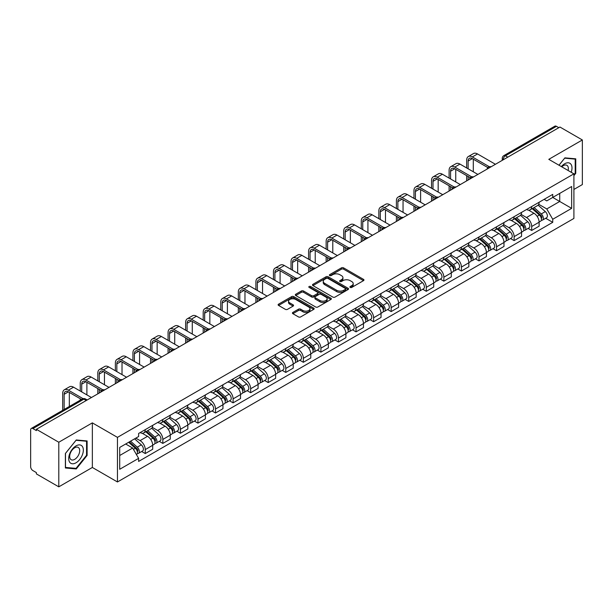 <?xml version="1.0" encoding="UTF-8"?>
<svg xmlns="http://www.w3.org/2000/svg" width="613" height="613" viewBox="0 0 613 613"><rect width="100%" height="100%" fill="white"/><g stroke="black" fill="none" stroke-linecap="round" stroke-linejoin="round"><path stroke-width="0.92" d="M350.215 287.42A1.096 0.628 0 0 0 351.762 287.42L363.509 280.639A1.563 0.904 0 0 0 363.961 280.003A1.563 0.904 0 0 0 363.509 279.367L343.617 267.881A1.563 0.904 0 0 0 341.403 267.881L329.664 274.662A1.096 0.628 0 0 0 329.342 275.107A1.096 0.628 0 0 0 329.664 275.551A1.096 0.628 0 0 0 331.212 275.551L332.729 274.678A5.004 2.889 0 0 1 339.801 274.678L341.456 275.635A5.004 2.889 0 0 1 342.928 277.674A5.004 2.889 0 0 1 341.456 279.72L339.939 280.593A1.096 0.628 0 0 0 339.617 281.038A1.096 0.628 0 0 0 339.939 281.49A1.096 0.628 0 0 0 341.487 281.49L343.004 280.608A5.004 2.889 0 0 1 350.077 280.608L351.739 281.566A5.004 2.889 0 0 1 353.203 283.612A5.004 2.889 0 0 1 351.739 285.65L350.215 286.532A1.096 0.628 0 0 0 349.9 286.976A1.096 0.628 0 0 0 350.215 287.42L350.215 286.532M292.884 312.415A1.563 0.904 0 0 0 292.432 313.051A1.563 0.904 0 0 0 292.884 313.695L298.47 316.913A1.563 0.904 0 0 0 300.676 316.913L313.718 309.389A1.563 0.904 0 0 0 314.178 308.745A1.563 0.904 0 0 0 313.718 308.109L293.826 296.623A1.563 0.904 0 0 0 291.619 296.623L278.578 304.155A1.563 0.904 0 0 0 278.118 304.791A1.563 0.904 0 0 0 278.578 305.427L285.313 309.32A1.563 0.904 0 0 0 287.528 309.32L293.106 306.102A1.563 0.904 0 0 0 293.566 305.466A1.563 0.904 0 0 0 293.106 304.822L289.765 302.891A4.184 2.414 0 0 1 288.539 301.19A4.184 2.414 0 0 1 291.121 298.96A4.184 2.414 0 0 1 295.681 299.481L308.776 307.044A4.184 2.414 0 0 1 310.002 308.745A4.184 2.414 0 0 1 307.419 310.975A4.184 2.414 0 0 1 302.86 310.454L300.676 309.197A1.563 0.904 0 0 0 298.47 309.197L292.884 312.415L292.884 313.695L298.47 310.492L298.47 309.197M117.458 437.368L92.348 422.87L58.794 442.241L36.389 429.307L559.945 127.037L582.35 139.971L548.796 159.342L573.906 173.839L117.458 437.368L117.458 481.964L573.906 218.435L573.906 173.839M332.836 297.075A1.563 0.904 0 0 0 335.05 297.075L348.092 289.543A1.563 0.904 0 0 0 348.544 288.907A1.563 0.904 0 0 0 348.092 288.263L328.2 276.785A1.563 0.904 0 0 0 325.986 276.785L312.944 284.309A1.563 0.904 0 0 0 312.484 284.945A1.563 0.904 0 0 0 312.944 285.589L332.836 297.075M309.573 287.658A1.096 0.628 0 0 1 310.684 287.811L310.684 286.509L330.905 298.186A1.563 0.904 0 0 1 331.365 298.83A1.563 0.904 0 0 1 330.905 299.466L317.863 306.99A1.563 0.904 0 0 1 315.657 306.99L295.757 295.512L301.343 292.309L301.343 291.006L295.757 294.232A1.563 0.904 0 0 0 295.305 294.868A1.563 0.904 0 0 0 295.757 295.512L295.757 294.232M301.343 292.309A1.563 0.904 0 0 1 303.55 292.309L303.55 291.006A1.563 0.904 0 0 0 301.343 291.006M303.55 291.006L311.619 295.665A1.563 0.904 0 0 0 313.833 295.665L317.534 293.527A1.563 0.904 0 0 0 317.986 292.891A1.563 0.904 0 0 0 317.534 292.255L309.136 287.405A1.096 0.628 0 0 1 308.814 286.961A1.096 0.628 0 0 1 309.488 286.378A1.096 0.628 0 0 1 310.684 286.509M58.794 442.241L58.794 486.837L36.389 473.903L36.389 472.6L32.903 470.585A3.188 1.839 -120 0 1 30.65 466.685L30.65 429.889A3.188 1.839 -120 0 1 31.309 428.433L82.311 398.986A3.188 1.839 60 0 1 83.904 399.147L32.903 428.594A3.188 1.839 -120 0 0 31.309 428.433M573.906 189.44L582.35 184.567L582.35 139.971M58.794 486.837L92.348 467.466L117.458 481.964M36.389 429.307L36.389 430.61L32.903 428.594M507.817 157.135L505.449 155.771A3.188 1.839 60 0 0 503.855 155.61L554.865 126.163A3.188 1.839 60 0 1 556.451 126.324L505.449 155.771A3.188 1.839 120 0 0 503.196 159.671L503.196 159.801M558.818 127.688L556.451 126.324M531.686 206.535A7.325 4.23 60 0 1 530.168 209.822L537.601 205.531A7.325 4.23 -120 0 0 539.118 202.244M521.134 214.427L526.506 217.523A7.325 4.23 60 0 1 531.686 226.496L539.118 222.205A7.325 4.23 -120 0 0 533.938 213.232L528.613 210.159M539.118 222.205L539.118 226.166L531.686 230.457L528.122 228.404M530.168 209.822A7.325 4.23 60 0 1 526.559 209.493M531.686 226.496L531.686 230.457M514.115 216.68A7.325 4.23 60 0 1 512.606 219.967L520.031 215.676A7.325 4.23 -120 0 0 521.548 212.389M510.56 238.541L514.123 240.602L521.548 236.311L521.548 232.342A7.325 4.23 -120 0 0 516.368 223.377L511.05 220.305M512.606 219.967A7.325 4.23 60 0 1 508.997 219.638M503.572 224.565L508.943 227.661A7.325 4.23 60 0 1 514.123 236.633L514.123 240.602M496.553 226.818A7.325 4.23 60 0 1 495.036 230.105L502.468 225.814A7.325 4.23 -120 0 0 503.986 222.527M492.99 248.686L496.553 250.74L503.986 246.449L503.986 242.487A7.325 4.23 -120 0 0 498.806 233.515L493.488 230.442M495.036 230.105A7.325 4.23 60 0 1 491.434 229.775M486.009 234.702L491.373 237.806A7.325 4.23 60 0 1 496.553 246.778L496.553 250.74M478.991 236.963A7.325 4.23 60 0 1 477.473 240.25L484.906 235.959A7.325 4.23 -120 0 0 486.423 232.672M475.427 258.824L478.991 260.877L486.423 256.594L486.423 252.625A7.325 4.23 -120 0 0 481.243 243.652L475.926 240.587M477.473 240.25A7.325 4.23 60 0 1 473.864 239.913M468.447 244.848L473.811 247.943A7.325 4.23 60 0 1 478.991 256.916L478.991 260.877M461.428 247.1A7.325 4.23 60 0 1 459.911 250.388L467.344 246.097A7.325 4.23 -120 0 0 468.861 242.809M457.865 268.961L461.428 271.023L468.861 266.732L468.861 262.762A7.325 4.23 -120 0 0 463.681 253.797L458.363 250.725M459.911 250.388A7.325 4.23 60 0 1 456.302 250.058M450.877 254.985L456.248 258.088A7.325 4.23 60 0 1 461.428 267.053L461.428 271.023M443.858 257.238A7.325 4.23 60 0 1 442.348 260.525L449.773 256.242A7.325 4.23 -120 0 0 451.291 252.947M440.303 279.107L443.866 281.16L451.291 276.869L451.291 272.908A7.325 4.23 -120 0 0 446.111 263.935L440.793 260.862M442.348 260.525A7.325 4.23 60 0 1 438.739 260.196M433.314 265.13L438.686 268.226A7.325 4.23 60 0 1 443.866 277.199L443.866 281.16M426.296 267.383A7.325 4.23 60 0 1 424.778 270.67L432.211 266.379A7.325 4.23 -120 0 0 433.728 263.092M422.732 289.244L426.296 291.305L433.728 287.014L433.728 283.045A7.325 4.23 -120 0 0 428.548 274.08L423.231 271.007M424.778 270.67A7.325 4.23 60 0 1 421.177 270.341M415.752 275.268L421.116 278.363A7.325 4.23 60 0 1 426.296 287.336L426.296 291.305M408.733 277.52A7.325 4.23 60 0 1 407.216 280.808L414.649 276.517A7.325 4.23 -120 0 0 416.166 273.229M405.17 299.389L408.733 301.443L416.166 297.152L416.166 293.19A7.325 4.23 -120 0 0 410.986 284.217L405.668 281.145M407.216 280.808A7.325 4.23 60 0 1 403.607 280.478M398.189 285.413L403.553 288.508A7.325 4.23 60 0 1 408.733 297.481L408.733 301.443M391.171 287.666A7.325 4.23 60 0 1 389.653 290.953L397.086 286.662A7.325 4.23 -120 0 0 398.603 283.375M387.608 309.527L391.171 311.588L398.603 307.297L398.603 303.328A7.325 4.23 -120 0 0 393.423 294.355L388.106 291.29M389.653 290.953A7.325 4.23 60 0 1 386.044 290.623M380.619 295.55L385.991 298.646A7.325 4.23 60 0 1 391.171 307.619L391.171 311.588M373.608 297.803A7.325 4.23 60 0 1 372.091 301.09L379.516 296.799A7.325 4.23 -120 0 0 381.033 293.512M370.045 319.672L373.608 321.725L381.033 317.434L381.033 313.473A7.325 4.23 -120 0 0 375.853 304.5L370.536 301.427M372.091 301.09A7.325 4.23 60 0 1 368.482 300.761M363.057 305.688L368.428 308.791A7.325 4.23 60 0 1 373.608 317.756L373.608 321.725M356.038 307.941A7.325 4.23 60 0 1 354.521 311.235L361.954 306.944A7.325 4.23 -120 0 0 363.471 303.657M352.475 329.809L356.038 331.863L363.471 327.572L363.471 323.61A7.325 4.23 -120 0 0 358.291 314.638L352.973 311.565M354.521 311.235A7.325 4.23 60 0 1 350.92 310.898M345.494 315.833L350.858 318.929A7.325 4.23 60 0 1 356.038 327.901L356.038 331.863M338.476 318.086A7.325 4.23 60 0 1 336.958 321.373L344.391 317.082A7.325 4.23 -120 0 0 345.908 313.795M334.913 339.947L338.476 342.008L345.908 337.717L345.908 333.748A7.325 4.23 -120 0 0 340.728 324.783L335.411 321.71M336.958 321.373A7.325 4.23 60 0 1 333.357 321.043M327.932 325.97L333.296 329.074A7.325 4.23 60 0 1 338.476 338.039L338.476 342.008M320.913 328.223A7.325 4.23 60 0 1 319.396 331.51L326.829 327.219A7.325 4.23 -120 0 0 328.346 323.932M317.35 350.092L320.913 352.146L328.346 347.855L328.346 343.893A7.325 4.23 -120 0 0 323.166 334.92L317.848 331.848M319.396 331.51A7.325 4.23 60 0 1 315.787 331.181M310.362 336.116L315.733 339.211A7.325 4.23 60 0 1 320.913 348.184L320.913 352.146M303.351 338.368A7.325 4.23 60 0 1 301.834 341.656L309.259 337.365A7.325 4.23 -120 0 0 310.776 334.077M299.788 360.229L303.351 362.291L310.776 358L310.776 354.03A7.325 4.23 -120 0 0 305.596 345.058L300.278 341.993M301.834 341.656A7.325 4.23 60 0 1 298.224 341.326M292.799 346.253L298.171 349.349A7.325 4.23 60 0 1 303.351 358.321L303.351 362.291M285.781 348.506A7.325 4.23 60 0 1 284.263 351.793L291.696 347.502A7.325 4.23 -120 0 0 293.213 344.215M282.218 370.375L285.781 372.428L293.213 368.137L293.213 364.176A7.325 4.23 -120 0 0 288.033 355.203L282.716 352.13M284.263 351.793A7.325 4.23 60 0 1 280.662 351.464M275.237 356.391L280.601 359.494A7.325 4.23 60 0 1 285.781 368.467L285.781 372.428M268.218 358.651A7.325 4.23 60 0 1 266.701 361.938L274.134 357.647A7.325 4.23 -120 0 0 275.651 354.36M264.655 380.512L268.218 382.566L275.651 378.282L275.651 374.313A7.325 4.23 -120 0 0 270.471 365.34L265.153 362.275M266.701 361.938A7.325 4.23 60 0 1 263.1 361.601M257.675 366.536L263.038 369.631A7.325 4.23 60 0 1 268.218 378.604L268.218 382.566M250.656 368.788A7.325 4.23 60 0 1 249.139 372.076L256.571 367.785A7.325 4.23 -120 0 0 258.088 364.497M247.093 390.65L250.656 392.711L258.088 388.42L258.088 384.451A7.325 4.23 -120 0 0 252.908 375.485L247.591 372.413M249.139 372.076A7.325 4.23 60 0 1 245.529 371.746M240.104 376.673L245.476 379.776A7.325 4.23 60 0 1 250.656 388.742L250.656 392.711M233.093 378.926A7.325 4.23 60 0 1 231.576 382.213L239.001 377.93A7.325 4.23 -120 0 0 240.518 374.635M229.53 400.795L233.093 402.848L240.518 398.557L240.518 394.596A7.325 4.23 -120 0 0 235.338 385.623L230.021 382.55M231.576 382.213A7.325 4.23 60 0 1 227.967 381.884M222.542 386.818L227.913 389.914A7.325 4.23 60 0 1 233.093 398.887L233.093 402.848M215.523 389.071A7.325 4.23 60 0 1 214.006 392.358L221.439 388.067A7.325 4.23 -120 0 0 222.956 384.78M211.96 410.932L215.523 412.993L222.956 408.702L222.956 404.733A7.325 4.23 -120 0 0 217.776 395.768L212.458 392.695M214.006 392.358A7.325 4.23 60 0 1 210.405 392.029M204.98 396.956L210.343 400.051A7.325 4.23 60 0 1 215.523 409.024L215.523 412.993M197.961 399.209A7.325 4.23 60 0 1 196.444 402.496L203.876 398.205A7.325 4.23 -120 0 0 205.393 394.918M194.398 421.077L197.961 423.131L205.393 418.84L205.393 414.878A7.325 4.23 -120 0 0 200.213 405.906L194.896 402.833M196.444 402.496A7.325 4.23 60 0 1 192.842 402.166M187.417 407.093L192.781 410.197A7.325 4.23 60 0 1 197.961 419.169L197.961 423.131M180.398 409.354A7.325 4.23 60 0 1 178.881 412.641L186.314 408.35A7.325 4.23 -120 0 0 187.831 405.063M176.835 431.215L180.398 433.276L187.831 428.985L187.831 425.016A7.325 4.23 -120 0 0 182.651 416.043L177.333 412.978M178.881 412.641A7.325 4.23 60 0 1 175.272 412.311M169.855 417.238L175.218 420.334A7.325 4.23 60 0 1 180.398 429.307L180.398 433.276M162.836 419.491A7.325 4.23 60 0 1 161.319 422.778L168.744 418.487A7.325 4.23 -120 0 0 170.261 415.2M159.273 441.352L162.836 443.414L170.261 439.123L170.261 435.161A7.325 4.23 -120 0 0 165.081 426.188L159.763 423.116M161.319 422.778A7.325 4.23 60 0 1 157.71 422.449M152.285 427.376L157.656 430.479A7.325 4.23 60 0 1 162.836 439.444L162.836 443.414M145.266 429.629A7.325 4.23 60 0 1 143.749 432.924L151.181 428.633A7.325 4.23 -120 0 0 152.698 425.345M141.703 451.497L145.266 453.551L152.698 449.26L152.698 445.299A7.325 4.23 -120 0 0 147.518 436.326L142.201 433.253M143.749 432.924A7.325 4.23 60 0 1 140.147 432.586M135.81 438.149L140.086 440.617A7.325 4.23 60 0 1 145.266 449.59L145.266 453.551M544.122 199.355L546.773 200.88L571.653 186.513L559.723 193.409L559.723 201.47L546.773 208.941L538.704 204.282M119.711 455.505L132.661 448.026L138.622 458.363L119.711 469.282L119.711 447.444L138.622 436.525L138.622 433.468L552.742 194.382L552.742 197.44L571.653 208.359L552.742 219.278L546.773 208.941M571.653 186.513L571.653 208.359M138.622 458.363L138.622 461.42L552.742 222.335L552.742 219.278M573.906 175.624L575.76 173.318L575.76 158.828L564.895 157.855L558.979 165.219M92.348 422.87L92.348 467.466M65.384 467.98L76.25 468.953L87.115 455.436L87.115 440.946L76.25 439.973L65.384 453.49L65.384 467.98M132.661 448.026L125.68 443.996M545.685 218.259L552.742 222.335M575.201 172.989L575.76 173.318M75.1 468.286L76.25 468.953M86.556 455.107L87.115 455.436M350.651 287.574L351.739 286.953A5.004 2.889 0 0 0 353.203 284.907L353.203 283.612M342.928 277.674L342.928 278.976A5.004 2.889 0 0 1 341.456 281.015L340.376 281.643M363.486 280.654L343.617 269.184A1.563 0.904 0 0 0 341.403 269.184L330.101 275.704M348.069 289.558L328.2 278.08A1.563 0.904 0 0 0 325.986 278.08L312.967 285.597M345.326 289.351A1.096 0.628 0 0 0 345.648 288.907A1.096 0.628 0 0 0 345.326 288.455L327.863 278.379A1.096 0.628 0 0 0 326.315 278.379L324.714 279.298A5.004 2.889 0 0 0 323.25 281.344A5.004 2.889 0 0 0 324.714 283.382L336.652 290.278A5.004 2.889 0 0 0 343.724 290.278L345.326 289.351L345.326 290.654A1.096 0.628 0 0 0 345.648 290.202L345.648 288.907M323.25 281.344L323.25 282.647A5.004 2.889 0 0 0 324.714 284.685L324.714 283.382M345.326 290.654L343.724 291.573A5.004 2.889 0 0 1 336.652 291.573L324.714 284.685M303.55 292.309L311.619 296.968A1.563 0.904 0 0 0 313.833 296.968L317.534 294.83A1.563 0.904 0 0 0 317.986 294.194L317.986 292.891M310.684 287.811L330.882 299.473M319.994 300.5A4.184 2.414 0 0 0 324.545 301.021A4.184 2.414 0 0 0 327.127 298.792A4.184 2.414 0 0 0 325.901 297.09L321.289 294.424A1.563 0.904 0 0 0 319.082 294.424L315.373 296.562A1.563 0.904 0 0 0 314.921 297.198A1.563 0.904 0 0 0 315.373 297.834L319.994 300.5L319.994 301.803A4.184 2.414 0 0 0 324.545 302.324A4.184 2.414 0 0 0 327.127 300.094L327.127 298.792M314.921 297.198L314.921 298.5A1.563 0.904 0 0 0 315.373 299.136L315.373 297.834M319.994 301.803L315.373 299.136M310.002 308.745L310.002 310.048A4.184 2.414 0 0 1 307.419 312.278A4.184 2.414 0 0 1 302.86 311.756L300.676 310.492A1.563 0.904 0 0 0 298.47 310.492M288.539 301.19L288.539 302.485A4.184 2.414 0 0 0 289.765 304.194L289.765 302.891M293.106 304.822L293.106 306.102L289.765 304.194M313.695 309.396L293.826 297.926A1.563 0.904 0 0 0 291.619 297.926L278.593 305.443M532.191 208.658L539.348 215.04A3.985 2.299 60 0 1 540.597 221.201L539.111 222.059M532.383 208.826L535.747 210.772M532.912 208.236L540.881 215.347A1.908 1.103 60 0 1 541.478 218.297A1.908 1.103 60 0 1 541.302 218.366M534.107 207.554L541.264 213.937A3.985 2.299 60 0 1 542.513 220.09A3.985 2.299 60 0 1 541.31 220.22M538.099 205.156L545.317 211.6A3.985 2.299 60 0 1 546.566 217.753L542.513 220.09M468.125 168.805L468.125 161.066A5.969 3.448 60 0 1 469.359 158.33A5.969 3.448 60 0 1 472.347 158.629L487.856 167.587M495.427 164.284L477.527 153.947A8.038 4.643 -120 0 0 473.504 153.549L468.324 156.537A8.038 4.643 -120 0 0 466.662 160.223L466.662 167.954M489.312 166.736L472.347 156.936A8.038 4.643 -120 0 0 468.324 156.537M466.662 175.624L466.662 180.896M468.125 180.046L468.125 176.475M473.305 171.793L473.305 159.181M514.629 218.795L521.786 225.186A3.985 2.299 60 0 1 523.035 231.339L521.548 232.197M514.82 218.964L518.184 220.91M515.349 218.381L523.31 225.484A1.908 1.103 60 0 1 523.916 228.442A1.908 1.103 60 0 1 523.74 228.511M516.544 217.692L523.701 224.074A3.985 2.299 60 0 1 524.95 230.235A3.985 2.299 60 0 1 523.747 230.358M520.529 215.293L527.755 221.737A3.985 2.299 60 0 1 529.004 227.89L524.95 230.235M497.066 228.94L504.223 235.323A3.985 2.299 60 0 1 505.472 241.476L503.986 242.334M497.25 229.109L500.622 231.055M497.787 228.519L505.748 235.63A1.908 1.103 60 0 1 506.346 238.58A1.908 1.103 60 0 1 506.177 238.649M498.974 227.829L506.131 234.22A3.985 2.299 60 0 1 507.38 240.373A3.985 2.299 60 0 1 506.185 240.503M502.966 225.438L510.185 231.875A3.985 2.299 60 0 1 511.434 238.036L507.38 240.373M571.201 172.276A10.352 5.977 120 0 0 571.01 164.33A10.352 5.977 120 0 0 561.355 166.598M568.105 170.491A7.088 4.092 120 0 0 567.676 166.046A7.088 4.092 120 0 0 566.887 165.311A7.088 4.092 120 0 0 561.784 166.843M559.002 165.234L564.673 158.177L575.201 159.119L575.201 173.157L573.906 174.766M574.504 158.713L575.201 159.119M82.364 446.448A10.352 5.977 120 0 0 72.365 449.13A10.352 5.977 120 0 0 69.683 462.217A10.352 5.977 120 0 0 79.682 459.543A10.352 5.977 120 0 0 82.364 446.448M79.031 448.164A7.088 4.092 120 0 0 78.234 447.429A7.088 4.092 120 0 0 71.644 450.739A7.088 4.092 120 0 0 70.349 458.961A7.088 4.092 120 0 0 71.146 459.704A7.088 4.092 120 0 0 77.744 456.394A7.088 4.092 120 0 0 79.031 448.164M76.027 468.37L65.499 467.428L65.499 453.39L76.027 440.295L86.556 441.237L86.556 455.275L76.027 468.37M85.851 440.831L86.556 441.237M450.563 178.942L450.563 171.211A5.969 3.448 60 0 1 451.796 168.475A5.969 3.448 60 0 1 454.785 168.767L470.294 177.724M477.864 174.421L459.965 164.092A8.038 4.643 -120 0 0 455.942 163.694L450.762 166.682A8.038 4.643 -120 0 0 449.099 170.36L449.099 178.099M471.749 176.873L454.785 167.081A8.038 4.643 -120 0 0 450.762 166.682M449.099 185.77L449.099 191.034M450.563 190.191L450.563 186.613M455.743 181.931L455.743 169.318M433 189.08L433 181.348A5.969 3.448 60 0 1 434.234 178.613A5.969 3.448 60 0 1 437.222 178.912L452.731 187.869M460.302 184.567L442.402 174.23A8.038 4.643 -120 0 0 438.379 173.831L433.199 176.82A8.038 4.643 -120 0 0 431.537 180.506L431.537 188.237M454.187 187.019L437.222 177.218A8.038 4.643 -120 0 0 433.199 176.82M431.537 195.907L431.537 201.171M433 200.328L433 196.758M438.172 192.076L438.172 179.463M479.496 239.078L486.653 245.468A3.985 2.299 60 0 1 487.902 251.621L486.423 252.479M479.688 239.246L483.059 241.193M480.224 238.664L488.186 245.767A1.908 1.103 60 0 1 488.783 248.725A1.908 1.103 60 0 1 488.607 248.794M481.412 237.974L488.569 244.357A3.985 2.299 60 0 1 489.818 250.518A3.985 2.299 60 0 1 488.615 250.64M485.404 235.576L492.622 242.02A3.985 2.299 60 0 1 493.871 248.173L489.818 250.518M461.934 249.215L469.091 255.606A3.985 2.299 60 0 1 470.34 261.759L468.853 262.617M462.125 249.391L465.489 251.33M462.654 248.801L470.623 255.912A1.908 1.103 60 0 1 471.221 258.862A1.908 1.103 60 0 1 471.045 258.931M463.849 248.112L471.006 254.502A3.985 2.299 60 0 1 472.255 260.655A3.985 2.299 60 0 1 471.052 260.786M467.842 245.721L475.06 252.158A3.985 2.299 60 0 1 476.309 258.318L472.255 260.655M444.371 259.36L451.528 265.743A3.985 2.299 60 0 1 452.777 271.904L451.291 272.762M444.563 259.529L447.927 261.475M445.092 258.939L453.053 266.05A1.908 1.103 60 0 1 453.658 269.007A1.908 1.103 60 0 1 453.482 269.076M446.287 258.257L453.444 264.64A3.985 2.299 60 0 1 454.693 270.793A3.985 2.299 60 0 1 453.49 270.923M450.271 255.859L457.497 262.303A3.985 2.299 60 0 1 458.746 268.456L454.693 270.793M415.43 199.225L415.43 191.486A5.969 3.448 60 0 1 416.671 188.758A5.969 3.448 60 0 1 419.652 189.049L435.169 198.007M442.739 194.704L424.832 184.367A8.038 4.643 -120 0 0 420.817 183.969L415.637 186.965A8.038 4.643 -120 0 0 413.967 190.643L413.967 198.382M436.617 197.156L419.652 187.363A8.038 4.643 -120 0 0 415.637 186.965M413.967 206.052L413.967 211.316M415.43 210.466L415.43 206.895M420.61 202.213L420.61 189.601M397.868 209.362L397.868 201.631A5.969 3.448 60 0 1 399.101 198.896A5.969 3.448 60 0 1 402.09 199.194L417.599 208.144M425.169 204.849L407.27 194.513A8.038 4.643 -120 0 0 403.247 194.114L398.067 197.102A8.038 4.643 -120 0 0 396.404 200.78L396.404 208.52M419.054 207.294L402.09 197.501A8.038 4.643 -120 0 0 398.067 197.102M396.404 216.19L396.404 221.454M397.868 220.611L397.868 217.033M403.048 212.359L403.048 199.746M380.305 219.508L380.305 211.769A5.969 3.448 60 0 1 381.539 209.033A5.969 3.448 60 0 1 384.527 209.332L400.036 218.289M407.607 214.987L389.707 204.65A8.038 4.643 -120 0 0 385.684 204.252L380.504 207.248A8.038 4.643 -120 0 0 378.842 210.926L378.842 218.657M401.492 217.439L384.527 207.638A8.038 4.643 -120 0 0 380.504 207.248M378.842 226.327L378.842 231.599M380.305 230.749L380.305 227.178M385.485 222.496L385.485 209.884M426.809 269.498L433.966 275.888A3.985 2.299 60 0 1 435.215 282.041L433.728 282.899M426.993 269.666L430.364 271.613M427.529 269.084L435.491 276.187A1.908 1.103 60 0 1 436.088 279.145A1.908 1.103 60 0 1 435.92 279.214M428.717 268.394L435.874 274.785A3.985 2.299 60 0 1 437.13 280.938A3.985 2.299 60 0 1 435.927 281.068M432.709 265.996L439.927 272.44A3.985 2.299 60 0 1 441.176 278.593L437.13 280.938M362.743 229.645L362.743 221.914A5.969 3.448 60 0 1 363.976 219.178A5.969 3.448 60 0 1 366.965 219.469L382.474 228.427M390.044 225.132L372.145 214.795A8.038 4.643 -120 0 0 368.122 214.397L362.942 217.385A8.038 4.643 -120 0 0 361.279 221.063L361.279 228.802M383.93 227.576L366.965 217.784A8.038 4.643 -120 0 0 362.942 217.385M361.279 236.472L361.279 241.737M362.743 240.894L362.743 237.315M367.923 232.634L367.923 220.029M409.239 279.643L416.396 286.026A3.985 2.299 60 0 1 417.645 292.186L416.166 293.037M409.43 279.812L412.802 281.758M409.967 279.221L417.928 286.332A1.908 1.103 60 0 1 418.526 289.282A1.908 1.103 60 0 1 418.35 289.351M411.154 278.532L418.311 284.922A3.985 2.299 60 0 1 419.56 291.075A3.985 2.299 60 0 1 418.357 291.206M415.147 276.141L422.365 282.585A3.985 2.299 60 0 1 423.614 288.738L419.56 291.075M345.173 239.79L345.173 232.051A5.969 3.448 60 0 1 346.414 229.316A5.969 3.448 60 0 1 349.395 229.614L364.911 238.572M372.482 235.269L354.575 224.933A8.038 4.643 -120 0 0 350.559 224.534L345.38 227.523A8.038 4.643 -120 0 0 343.709 231.208L343.709 238.94M366.359 237.721L349.395 227.921A8.038 4.643 -120 0 0 345.38 227.523M343.709 246.61L343.709 251.874M345.173 251.031L345.173 247.46M350.352 242.779L350.352 230.166M391.676 289.78L398.833 296.171A3.985 2.299 60 0 1 400.082 302.324L398.596 303.182M391.868 289.949L395.232 291.895M392.397 289.367L400.366 296.47A1.908 1.103 60 0 1 400.963 299.428A1.908 1.103 60 0 1 400.787 299.496M393.592 288.677L400.749 295.06A3.985 2.299 60 0 1 401.998 301.221A3.985 2.299 60 0 1 400.795 301.343M397.584 286.279L404.802 292.723A3.985 2.299 60 0 1 406.051 298.876L401.998 301.221M327.61 249.928L327.61 242.189A5.969 3.448 60 0 1 328.844 239.461A5.969 3.448 60 0 1 331.832 239.752L347.341 248.709M354.912 245.407L337.012 235.07A8.038 4.643 -120 0 0 332.989 234.679L327.809 237.668A8.038 4.643 -120 0 0 326.147 241.346L326.147 249.085M348.797 247.859L331.832 238.066A8.038 4.643 -120 0 0 327.809 237.668M326.147 256.755L326.147 262.019M327.61 261.176L327.61 257.598M332.79 252.916L332.79 240.304M374.114 299.926L381.271 306.308A3.985 2.299 60 0 1 382.52 312.461L381.033 313.32M374.305 300.094L377.669 302.033M374.834 299.504L382.796 306.615A1.908 1.103 60 0 1 383.401 309.565A1.908 1.103 60 0 1 383.225 309.634M376.03 298.815L383.186 305.205A3.985 2.299 60 0 1 384.435 311.358A3.985 2.299 60 0 1 383.232 311.488M380.014 296.424L387.24 302.86A3.985 2.299 60 0 1 388.489 309.021L384.435 311.358M310.048 260.065L310.048 252.334A5.969 3.448 60 0 1 311.281 249.598A5.969 3.448 60 0 1 314.27 249.897L329.779 258.847M337.349 255.552L319.45 245.215A8.038 4.643 -120 0 0 315.427 244.817L310.247 247.805A8.038 4.643 -120 0 0 308.584 251.491L308.584 259.222M331.235 257.996L314.27 248.204A8.038 4.643 -120 0 0 310.247 247.805M308.584 266.893L308.584 272.157M310.048 271.314L310.048 267.735M315.228 263.061L315.228 250.449M356.551 310.063L363.708 316.446A3.985 2.299 60 0 1 364.957 322.607L363.471 323.465M356.735 310.232L360.107 312.178M357.272 309.649L365.233 316.752A1.908 1.103 60 0 1 365.831 319.71A1.908 1.103 60 0 1 365.662 319.779M358.459 308.96L365.616 315.343A3.985 2.299 60 0 1 366.873 321.503A3.985 2.299 60 0 1 365.67 321.626M362.452 306.561L369.67 313.005A3.985 2.299 60 0 1 370.926 319.158L366.873 321.503M292.485 270.21L292.485 262.471A5.969 3.448 60 0 1 293.719 259.743A5.969 3.448 60 0 1 296.707 260.035L312.216 268.992M319.787 265.69L301.887 255.353A8.038 4.643 -120 0 0 297.864 254.954L292.685 257.95A8.038 4.643 -120 0 0 291.022 261.628L291.022 269.36M313.672 268.142L296.707 258.349A8.038 4.643 -120 0 0 292.685 257.95M291.022 277.038L291.022 282.302M292.485 281.451L292.485 277.881M297.665 273.199L297.665 260.586M338.981 320.201L346.138 326.591A3.985 2.299 60 0 1 347.387 332.744L345.908 333.602M339.173 320.369L342.544 322.315M339.709 319.787L347.671 326.89A1.908 1.103 60 0 1 348.268 329.848A1.908 1.103 60 0 1 348.092 329.917M340.897 319.097L348.054 325.488A3.985 2.299 60 0 1 349.303 331.641A3.985 2.299 60 0 1 348.1 331.771M344.889 316.699L352.107 323.143A3.985 2.299 60 0 1 353.356 329.304L349.303 331.641M274.915 280.348L274.915 272.616A5.969 3.448 60 0 1 276.156 269.881A5.969 3.448 60 0 1 279.137 270.18L294.654 279.13M302.224 275.835L284.317 265.498A8.038 4.643 -120 0 0 280.302 265.1L275.122 268.088A8.038 4.643 -120 0 0 273.452 271.766L273.452 279.505M296.102 278.279L279.137 268.486A8.038 4.643 -120 0 0 275.122 268.088M273.452 287.175L273.452 292.439M274.915 291.596L274.915 288.018M280.095 283.336L280.095 270.731M321.419 330.346L328.576 336.729A3.985 2.299 60 0 1 329.825 342.889L328.338 343.747M321.61 330.514L324.982 332.461M322.139 329.924L330.108 337.035A1.908 1.103 60 0 1 330.706 339.985A1.908 1.103 60 0 1 330.53 340.054M323.335 329.242L330.491 335.625A3.985 2.299 60 0 1 331.74 341.778A3.985 2.299 60 0 1 330.537 341.908M327.327 326.844L334.545 333.288A3.985 2.299 60 0 1 335.794 339.441L331.74 341.778M257.353 290.493L257.353 282.754A5.969 3.448 60 0 1 258.594 280.018A5.969 3.448 60 0 1 261.575 280.317L277.084 289.275M284.654 285.972L266.755 275.635A8.038 4.643 -120 0 0 262.732 275.237L257.552 278.225A8.038 4.643 -120 0 0 255.889 281.911L255.889 289.642M278.54 288.424L261.575 278.624A8.038 4.643 -120 0 0 257.552 278.225M255.889 297.313L255.889 302.584M257.353 301.734L257.353 298.163M262.533 293.481L262.533 280.869M303.856 340.483L311.013 346.874A3.985 2.299 60 0 1 312.262 353.027L310.776 353.885M304.048 340.652L307.412 342.598M304.577 340.069L312.538 347.173A1.908 1.103 60 0 1 313.143 350.13A1.908 1.103 60 0 1 312.967 350.199M305.772 339.38L312.929 345.763A3.985 2.299 60 0 1 314.178 351.923A3.985 2.299 60 0 1 312.975 352.046M309.757 336.981L316.982 343.426A3.985 2.299 60 0 1 318.231 349.579L314.178 351.923M239.79 300.631L239.79 292.899A5.969 3.448 60 0 1 241.024 290.164A5.969 3.448 60 0 1 244.012 290.455L259.521 299.412M267.092 296.11L249.192 285.781A8.038 4.643 -120 0 0 245.169 285.382L239.989 288.371A8.038 4.643 -120 0 0 238.327 292.049L238.327 299.788M260.977 298.562L244.012 288.769A8.038 4.643 -120 0 0 239.989 288.371M238.327 307.458L238.327 312.722M239.79 311.879L239.79 308.301M244.97 303.619L244.97 291.006M286.294 350.628L293.451 357.011A3.985 2.299 60 0 1 294.7 363.164L293.213 364.022M286.478 350.797L289.849 352.743M287.014 350.207L294.976 357.318A1.908 1.103 60 0 1 295.573 360.268A1.908 1.103 60 0 1 295.405 360.337M288.202 349.517L295.359 355.908A3.985 2.299 60 0 1 296.615 362.061A3.985 2.299 60 0 1 295.412 362.191M292.194 347.127L299.412 353.563A3.985 2.299 60 0 1 300.669 359.724L296.615 362.061M222.228 310.768L222.228 303.037A5.969 3.448 60 0 1 223.461 300.301A5.969 3.448 60 0 1 226.45 300.6L241.959 309.557M249.529 306.255L231.63 295.918A8.038 4.643 -120 0 0 227.607 295.52L222.427 298.508A8.038 4.643 -120 0 0 220.764 302.194L220.764 309.925M243.415 308.699L226.45 298.906A8.038 4.643 -120 0 0 222.427 298.508M220.764 317.595L220.764 322.859M222.228 322.017L222.228 318.438M227.408 313.764L227.408 301.152M268.724 360.766L275.881 367.156A3.985 2.299 60 0 1 277.137 373.309L275.651 374.168M268.915 360.934L272.287 362.881M269.452 360.352L277.413 367.455A1.908 1.103 60 0 1 278.011 370.413A1.908 1.103 60 0 1 277.835 370.482M270.639 359.662L277.796 366.045A3.985 2.299 60 0 1 279.045 372.206A3.985 2.299 60 0 1 277.842 372.329M274.632 357.264L281.85 363.708A3.985 2.299 60 0 1 283.099 369.861L279.045 372.206M204.658 320.913L204.658 313.174A5.969 3.448 60 0 1 205.899 310.446A5.969 3.448 60 0 1 208.88 310.737L224.396 319.695M231.967 316.392L214.06 306.056A8.038 4.643 -120 0 0 210.044 305.657L204.865 308.653A8.038 4.643 -120 0 0 203.194 312.331L203.194 320.07M225.845 318.844L208.88 309.052A8.038 4.643 -120 0 0 204.865 308.653M203.194 327.74L203.194 333.005M204.658 332.154L204.658 328.583M209.838 323.902L209.838 311.289M251.161 370.903L258.318 377.294A3.985 2.299 60 0 1 259.567 383.447L258.081 384.305M251.353 371.08L254.724 373.018M251.882 370.49L259.851 377.593A1.908 1.103 60 0 1 260.448 380.55A1.908 1.103 60 0 1 260.272 380.619M253.077 369.8L260.234 376.19A3.985 2.299 60 0 1 261.483 382.343A3.985 2.299 60 0 1 260.28 382.474M257.069 367.409L264.287 373.846A3.985 2.299 60 0 1 265.536 380.006L261.483 382.343M187.095 331.051L187.095 323.319A5.969 3.448 60 0 1 188.337 320.584A5.969 3.448 60 0 1 191.317 320.883L206.826 329.832M214.397 326.537L196.497 316.201A8.038 4.643 -120 0 0 192.474 315.802L187.294 318.791A8.038 4.643 -120 0 0 185.632 322.469L185.632 330.208M208.282 328.982L191.317 319.189A8.038 4.643 -120 0 0 187.294 318.791M185.632 337.878L185.632 343.142M187.095 342.299L187.095 338.721M192.275 334.047L192.275 321.434M233.599 381.048L240.756 387.431A3.985 2.299 60 0 1 242.005 393.592L240.518 394.45M233.791 381.217L237.154 383.163M234.319 380.627L242.281 387.738A1.908 1.103 60 0 1 242.886 390.696A1.908 1.103 60 0 1 242.71 390.765M235.515 379.945L242.671 386.328A3.985 2.299 60 0 1 243.92 392.481A3.985 2.299 60 0 1 242.717 392.611M239.499 377.547L246.725 383.991A3.985 2.299 60 0 1 247.974 390.144L243.92 392.481M169.533 341.196L169.533 333.457A5.969 3.448 60 0 1 170.766 330.721A5.969 3.448 60 0 1 173.755 331.02L189.264 339.977M196.834 336.675L178.935 326.338A8.038 4.643 -120 0 0 174.912 325.94L169.732 328.928A8.038 4.643 -120 0 0 168.069 332.614L168.069 340.345M190.72 339.127L173.755 329.327A8.038 4.643 -120 0 0 169.732 328.928M168.069 348.015L168.069 353.287M169.533 352.437L169.533 348.866M174.713 344.184L174.713 331.572M216.037 391.186L223.193 397.576A3.985 2.299 60 0 1 224.442 403.729L222.956 404.588M216.22 391.355L219.592 393.301M216.757 390.772L224.718 397.875A1.908 1.103 60 0 1 225.316 400.833A1.908 1.103 60 0 1 225.147 400.902M217.944 390.083L225.101 396.473A3.985 2.299 60 0 1 226.358 402.626A3.985 2.299 60 0 1 225.155 402.756M221.937 387.684L229.155 394.128A3.985 2.299 60 0 1 230.411 400.281L226.358 402.626M151.97 351.333L151.97 343.602A5.969 3.448 60 0 1 153.204 340.866A5.969 3.448 60 0 1 156.192 341.157L171.701 350.115M179.272 346.82L161.372 336.483A8.038 4.643 -120 0 0 157.349 336.085L152.17 339.073A8.038 4.643 -120 0 0 150.507 342.751L150.507 350.49M173.157 349.264L156.192 339.472A8.038 4.643 -120 0 0 152.17 339.073M150.507 358.161L150.507 363.425M151.97 362.582L151.97 359.003M157.15 354.322L157.15 341.717M198.466 401.331L205.623 407.714A3.985 2.299 60 0 1 206.88 413.875L205.393 414.725M198.658 401.5L202.029 403.446M199.194 400.91L207.156 408.02A1.908 1.103 60 0 1 207.753 410.971A1.908 1.103 60 0 1 207.585 411.039M200.382 400.22L207.539 406.611A3.985 2.299 60 0 1 208.788 412.764A3.985 2.299 60 0 1 207.585 412.894M204.374 397.829L211.592 404.274A3.985 2.299 60 0 1 212.841 410.426L208.788 412.764M134.4 361.478L134.4 353.739A5.969 3.448 60 0 1 135.642 351.004A5.969 3.448 60 0 1 138.622 351.303L154.139 360.26M161.709 356.958L143.802 346.621A8.038 4.643 -120 0 0 139.787 346.222L134.607 349.211A8.038 4.643 -120 0 0 132.937 352.896L132.937 360.628M155.587 359.41L138.622 349.609A8.038 4.643 -120 0 0 134.607 349.211M132.937 368.298L132.937 373.562M134.4 372.719L134.4 369.149M139.58 364.467L139.58 351.854M180.904 411.469L188.061 417.859A3.985 2.299 60 0 1 189.31 424.012L187.823 424.87M181.096 411.637L184.467 413.583M181.624 411.055L189.593 418.158A1.908 1.103 60 0 1 190.191 421.116A1.908 1.103 60 0 1 190.015 421.185M182.82 410.365L189.976 416.748A3.985 2.299 60 0 1 191.225 422.909A3.985 2.299 60 0 1 190.022 423.031M186.812 407.967L194.03 414.411A3.985 2.299 60 0 1 195.279 420.564L191.225 422.909M116.838 371.616L116.838 363.877A5.969 3.448 60 0 1 118.079 361.149A5.969 3.448 60 0 1 121.06 361.44L136.576 370.398M144.139 367.095L126.24 356.758A8.038 4.643 -120 0 0 122.217 356.368L117.037 359.356A8.038 4.643 -120 0 0 115.374 363.034L115.374 370.773M138.025 369.547L121.06 359.754A8.038 4.643 -120 0 0 117.037 359.356M115.374 378.443L115.374 383.707M116.838 382.864L116.838 379.286M122.018 374.604L122.018 361.992M163.342 421.614L170.498 427.997A3.985 2.299 60 0 1 171.747 434.15L170.261 435.008M163.533 421.782L166.897 423.721M164.062 421.192L172.023 428.303A1.908 1.103 60 0 1 172.628 431.253A1.908 1.103 60 0 1 172.452 431.322M165.257 420.503L172.414 426.893A3.985 2.299 60 0 1 173.663 433.046A3.985 2.299 60 0 1 172.46 433.176M169.249 418.112L176.467 424.548A3.985 2.299 60 0 1 177.716 430.709L173.663 433.046M99.275 381.753L99.275 374.022A5.969 3.448 60 0 1 100.509 371.286A5.969 3.448 60 0 1 103.497 371.585L119.006 380.535M126.577 377.24L108.677 366.903A8.038 4.643 -120 0 0 104.654 366.505L99.475 369.493A8.038 4.643 -120 0 0 97.812 373.179L97.812 380.911M120.462 379.685L103.497 369.892A8.038 4.643 -120 0 0 99.475 369.493M97.812 388.581L97.812 393.845M99.275 393.002L99.275 389.424M104.455 384.749L104.455 372.137M145.779 431.751L152.936 438.134A3.985 2.299 60 0 1 154.185 444.295L152.698 445.153M145.963 431.92L149.334 433.866M146.499 431.337L154.461 438.441A1.908 1.103 60 0 1 155.066 441.398A1.908 1.103 60 0 1 154.89 441.467M147.687 430.648L154.851 437.031A3.985 2.299 60 0 1 156.1 443.191A3.985 2.299 60 0 1 154.897 443.314M151.679 428.249L158.897 434.694A3.985 2.299 60 0 1 160.154 440.847L156.1 443.191M81.713 391.899L81.713 384.159A5.969 3.448 60 0 1 82.947 381.432A5.969 3.448 60 0 1 85.935 381.723L101.444 390.68M109.014 387.378L91.115 377.041A8.038 4.643 -120 0 0 87.092 376.643L81.912 379.639A8.038 4.643 -120 0 0 80.249 383.317L80.249 391.048M102.9 389.83L85.935 380.037A8.038 4.643 -120 0 0 81.912 379.639M80.249 398.726L80.249 400.182M86.893 394.887L86.893 382.274M128.653 442.28L135.366 448.279A3.985 2.299 60 0 1 136.622 454.432L136.423 454.547M128.715 442.241L131.772 444.004M129.374 441.866L136.898 448.578A1.908 1.103 60 0 1 137.496 451.536A1.908 1.103 60 0 1 137.327 451.605M130.561 441.176L137.281 447.176A3.985 2.299 60 0 1 138.53 453.329A3.985 2.299 60 0 1 137.327 453.459M134.615 438.839L141.335 444.831A3.985 2.299 60 0 1 142.584 450.992L138.53 453.329M64.143 409.476L64.143 394.305A5.969 3.448 60 0 1 65.384 391.569A5.969 3.448 60 0 1 68.365 391.868L81.506 399.454M91.452 397.523L73.545 387.186A8.038 4.643 -120 0 0 69.53 386.788L64.35 389.776A8.038 4.643 -120 0 0 62.679 393.454L62.679 410.319M83.084 398.672L68.365 390.174A8.038 4.643 -120 0 0 64.35 389.776M69.323 406.488L69.323 392.42M503.311 159.732L503.196 159.671A3.188 1.839 0 0 1 502.262 158.369L502.262 160.338M162.836 439.444L170.261 435.161M180.398 429.307L187.831 425.016M197.961 419.169L205.393 414.878M215.523 409.024L222.956 404.733M233.093 398.887L240.518 394.596M250.656 388.742L258.088 384.451M268.218 378.604L275.651 374.313M285.781 368.467L293.213 364.176M303.351 358.321L310.776 354.03M320.913 348.184L328.346 343.893M338.476 338.039L345.908 333.748M356.038 327.901L363.471 323.61M373.608 317.756L381.033 313.473M391.171 307.619L398.603 303.328M408.733 297.481L416.166 293.19M426.296 287.336L433.728 283.045M443.866 277.199L451.291 272.908M461.428 267.053L468.861 262.762M478.991 256.916L486.423 252.625M496.553 246.778L503.986 242.487M514.123 236.633L521.548 232.342M145.266 449.59L152.698 445.299M140.086 440.617L147.518 436.326M157.656 430.479L165.081 426.188M175.218 420.334L182.651 416.043M192.781 410.197L200.213 405.906M210.343 400.051L217.776 395.768M227.913 389.914L235.338 385.623M245.476 379.776L252.908 375.485M263.038 369.631L270.471 365.34M280.601 359.494L288.033 355.203M298.171 349.349L305.596 345.058M315.733 339.211L323.166 334.92M333.296 329.074L340.728 324.783M350.858 318.929L358.291 314.638M368.428 308.791L375.853 304.5M385.991 298.646L393.423 294.355M403.553 288.508L410.986 284.217M421.116 278.363L428.548 274.08M438.686 268.226L446.111 263.935M456.248 258.088L463.681 253.797M473.811 247.943L481.243 243.652M491.373 237.806L498.806 233.515M508.943 227.661L516.368 223.377M526.506 217.523L533.938 213.232M490.837 166.935A3.188 1.839 120 0 0 489.435 167.747M473.274 177.073A3.188 1.839 120 0 0 471.872 177.885M455.712 187.218A3.188 1.839 120 0 0 454.302 188.03M438.149 197.355A3.188 1.839 120 0 0 436.74 198.168M420.579 207.493A3.188 1.839 120 0 0 419.177 208.305M403.017 217.638A3.188 1.839 120 0 0 401.615 218.45M385.454 227.775A3.188 1.839 120 0 0 384.044 228.588M367.892 237.921A3.188 1.839 120 0 0 366.482 238.733M350.329 248.058A3.188 1.839 120 0 0 348.92 248.87M332.759 258.203A3.188 1.839 120 0 0 331.357 259.008M315.197 268.341A3.188 1.839 120 0 0 313.795 269.153M297.634 278.478A3.188 1.839 120 0 0 296.225 279.29M280.072 288.623A3.188 1.839 120 0 0 278.662 289.436M262.502 298.761A3.188 1.839 120 0 0 261.1 299.573M244.939 308.906A3.188 1.839 120 0 0 243.537 309.718M227.377 319.044A3.188 1.839 120 0 0 225.967 319.856M209.815 329.181A3.188 1.839 120 0 0 208.405 329.993M192.244 339.326A3.188 1.839 120 0 0 190.842 340.138M174.682 349.464A3.188 1.839 120 0 0 173.28 350.276M157.12 359.609A3.188 1.839 120 0 0 155.71 360.421M139.557 369.746A3.188 1.839 120 0 0 138.147 370.559M121.987 379.884A3.188 1.839 120 0 0 120.585 380.696M104.425 390.029A3.188 1.839 120 0 0 103.022 390.841M86.272 400.511L83.904 399.147A3.188 1.839 120 0 1 85.498 398.986A3.188 3.188 0 0 0 82.311 398.986M351.739 286.953L351.739 285.65M339.939 281.49L339.939 280.593M341.456 281.015L341.456 279.72M329.664 275.551L329.664 274.662M341.403 269.184L341.403 267.881M343.617 269.184L343.617 267.881M363.509 280.639L363.509 279.367M312.944 285.589L312.944 284.309M325.986 278.08L325.986 276.785M328.2 278.08L328.2 276.785M348.092 289.543L348.092 288.263M336.652 291.573L336.652 290.278M343.724 291.573L343.724 290.278M311.619 296.968L311.619 295.665M313.833 296.968L313.833 295.665M317.534 294.83L317.534 293.527M330.905 299.466L330.905 298.186M300.676 310.492L300.676 309.197M302.86 311.756L302.86 310.454M278.578 305.427L278.578 304.155M291.619 297.926L291.619 296.623M293.826 297.926L293.826 296.623M313.718 309.389L313.718 308.109M539.348 215.04L537.118 216.328M541.877 217.423L541.156 217.837M545.317 211.6L541.264 213.937M472.347 156.936L477.527 153.947M468.125 161.066L472.347 158.629M521.786 225.186L519.556 226.473M524.307 227.569L523.594 227.982M527.755 221.737L523.701 224.074M504.223 235.323L501.986 236.61M506.744 237.706L506.024 238.12M510.185 231.875L506.131 234.22M454.785 167.081L459.965 164.092M450.563 171.211L454.785 168.767M437.222 177.218L442.402 174.23M433 181.348L437.222 178.912M486.653 245.468L484.423 246.755M489.182 247.851L488.461 248.265M492.622 242.02L488.569 244.357M469.091 255.606L466.861 256.893M471.619 257.989L470.899 258.402M475.06 252.158L471.006 254.502M451.528 265.743L449.298 267.038M454.049 268.126L453.336 268.54M457.497 262.303L453.444 264.64M419.652 187.363L424.832 184.367M415.43 191.486L419.652 189.049M402.09 197.501L407.27 194.513M397.868 201.631L402.09 199.194M384.527 207.638L389.707 204.65M380.305 211.769L384.527 209.332M433.966 275.888L431.728 277.176M436.487 278.271L435.766 278.685M439.927 272.44L435.874 274.785M366.965 217.784L372.145 214.795M362.743 221.914L366.965 219.469M416.396 286.026L414.166 287.313M418.924 288.409L418.204 288.823M422.365 282.585L418.311 284.922M349.395 227.921L354.575 224.933M345.173 232.051L349.395 229.614M398.833 296.171L396.603 297.458M401.362 298.554L400.641 298.968M404.802 292.723L400.749 295.06M331.832 238.066L337.012 235.07M327.61 242.189L331.832 239.752M381.271 306.308L379.041 307.596M383.792 308.691L383.079 309.105M387.24 302.86L383.186 305.205M314.27 248.204L319.45 245.215M310.048 252.334L314.27 249.897M363.708 316.446L361.471 317.741M366.229 318.829L365.509 319.243M369.67 313.005L365.616 315.343M296.707 258.349L301.887 255.353M292.485 262.471L296.707 260.035M346.138 326.591L343.908 327.878M348.667 328.974L347.946 329.388M352.107 323.143L348.054 325.488M279.137 268.486L284.317 265.498M274.915 272.616L279.137 270.18M328.576 336.729L326.346 338.016M331.104 339.112L330.384 339.525M334.545 333.288L330.491 335.625M261.575 278.624L266.755 275.635M257.353 282.754L261.575 280.317M311.013 346.874L308.783 348.161M313.534 349.257L312.822 349.671M316.982 343.426L312.929 345.763M244.012 288.769L249.192 285.781M239.79 292.899L244.012 290.455M293.451 357.011L291.213 358.298M295.972 359.394L295.251 359.808M299.412 353.563L295.359 355.908M226.45 298.906L231.63 295.918M222.228 303.037L226.45 300.6M275.881 367.156L273.651 368.444M278.409 369.539L277.689 369.953M281.85 363.708L277.796 366.045M208.88 309.052L214.06 306.056M204.658 313.174L208.88 310.737M258.318 377.294L256.088 378.581M260.847 379.677L260.127 380.091M264.287 373.846L260.234 376.19M191.317 319.189L196.497 316.201M187.095 323.319L191.317 320.883M240.756 387.431L238.526 388.726M243.277 389.814L242.564 390.228M246.725 383.991L242.671 386.328M173.755 329.327L178.935 326.338M169.533 333.457L173.755 331.02M223.193 397.576L220.956 398.864M225.714 399.96L225.002 400.373M229.155 394.128L225.101 396.473M156.192 339.472L161.372 336.483M151.97 343.602L156.192 341.157M205.623 407.714L203.393 409.001M208.152 410.097L207.432 410.511M211.592 404.274L207.539 406.611M138.622 349.609L143.802 346.621M134.4 353.739L138.622 351.303M188.061 417.859L185.831 419.146M190.589 420.242L189.869 420.656M194.03 414.411L189.976 416.748M121.06 359.754L126.24 356.758M116.838 363.877L121.06 361.44M170.498 427.997L168.268 429.284M173.019 430.38L172.307 430.793M176.467 424.548L172.414 426.893M103.497 369.892L108.677 366.903M99.275 374.022L103.497 371.585M152.936 438.134L150.698 439.429M155.457 440.517L154.744 440.931M158.897 434.694L154.851 437.031M85.935 380.037L91.115 377.041M81.713 384.159L85.935 381.723M135.366 448.279L133.442 449.39M137.894 450.662L137.174 451.076M141.335 444.831L137.281 447.176M68.365 390.174L73.545 387.186M64.143 394.305L68.365 391.868M491.113 166.774A3.188 3.188 0 0 0 487.029 169.134M473.543 176.919A3.188 3.188 0 0 0 469.458 179.28M455.98 187.057A3.188 3.188 0 0 0 451.896 189.417M438.418 197.202A3.188 3.188 0 0 0 434.333 199.562M420.855 207.34A3.188 3.188 0 0 0 416.771 209.7M403.293 217.477A3.188 3.188 0 0 0 399.201 219.837M385.723 227.622A3.188 3.188 0 0 0 381.638 229.982M368.16 237.76A3.188 3.188 0 0 0 364.076 240.12M350.598 247.905A3.188 3.188 0 0 0 346.514 250.265M333.035 258.042A3.188 3.188 0 0 0 328.943 260.402M315.465 268.188A3.188 3.188 0 0 0 311.381 270.54M297.903 278.325A3.188 3.188 0 0 0 293.819 280.685M280.34 288.462A3.188 3.188 0 0 0 276.256 290.823M262.778 298.608A3.188 3.188 0 0 0 258.686 300.968M245.208 308.745A3.188 3.188 0 0 0 241.124 311.105M227.645 318.89A3.188 3.188 0 0 0 223.561 321.243M210.083 329.028A3.188 3.188 0 0 0 205.999 331.388M192.52 339.165A3.188 3.188 0 0 0 188.429 341.525M174.95 349.31A3.188 3.188 0 0 0 170.866 351.67M157.388 359.448A3.188 3.188 0 0 0 153.304 361.808M139.825 369.593A3.188 3.188 0 0 0 135.741 371.953M122.263 379.731A3.188 3.188 0 0 0 118.171 382.091M104.693 389.876A3.188 3.188 0 0 0 100.609 392.228M87.207 399.975L85.498 398.986M503.855 155.61A3.188 3.188 0 0 0 502.262 158.369"/></g></svg>
